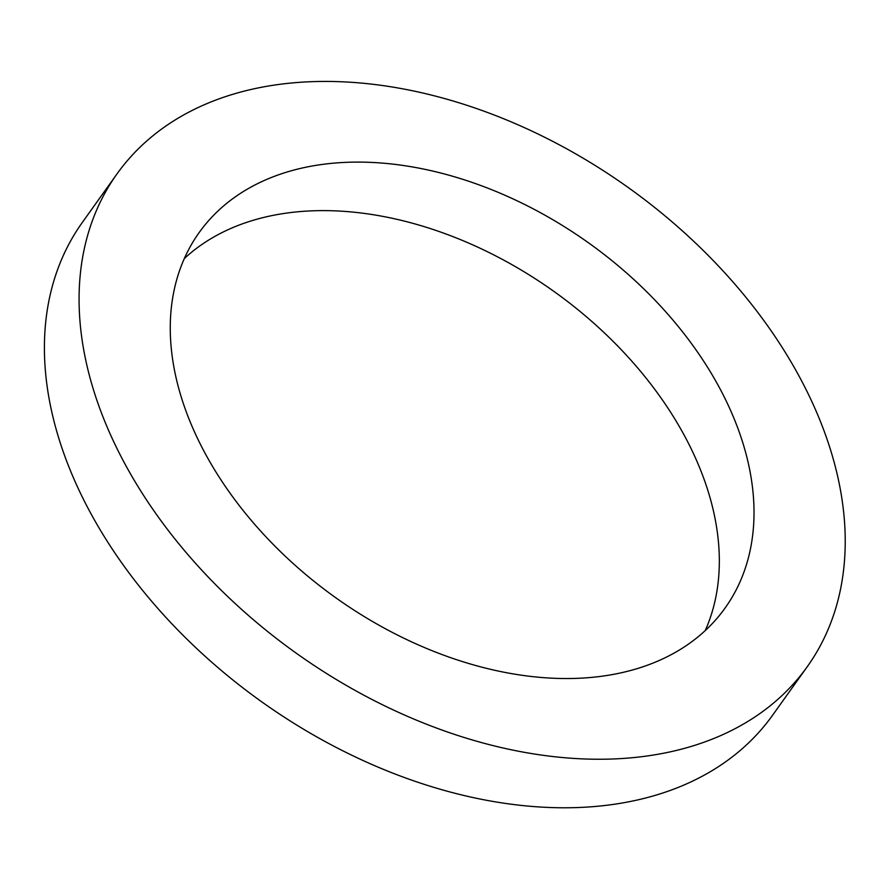 <?xml version="1.0" encoding="UTF-8"?>
<svg xmlns="http://www.w3.org/2000/svg" width="889" height="889" viewBox="0 0 889 889"><rect width="100%" height="100%" fill="white"/><g stroke="black" fill="none" stroke-linecap="round" stroke-linejoin="round"><path stroke-width="1.33" d="M705.244 630.579A323.096 217.861 35.5 0 0 554.091 291.536A323.096 217.861 35.5 0 0 184.345 258.543M577.028 678.34A323.096 217.861 -144.5 0 1 251.276 520.387A323.096 217.861 -144.5 0 1 199.203 232.507A323.096 217.861 -144.5 0 1 588.751 242.997A323.096 217.861 -144.5 0 1 725.057 608.076A323.096 217.861 -144.5 0 1 577.028 678.34M117.048 173.833L82.377 222.372A424.064 285.947 35.5 0 0 150.719 600.197A424.064 285.947 35.5 0 0 578.261 807.523A424.064 285.947 35.5 0 0 772.552 715.289L807.223 666.75A424.064 285.947 35.5 0 0 628.323 187.601A424.064 285.947 35.5 0 0 117.048 173.833A424.064 285.947 35.5 0 0 185.379 551.658A424.064 285.947 35.5 0 0 612.932 758.984A424.064 285.947 35.5 0 0 807.223 666.75"/></g></svg>
